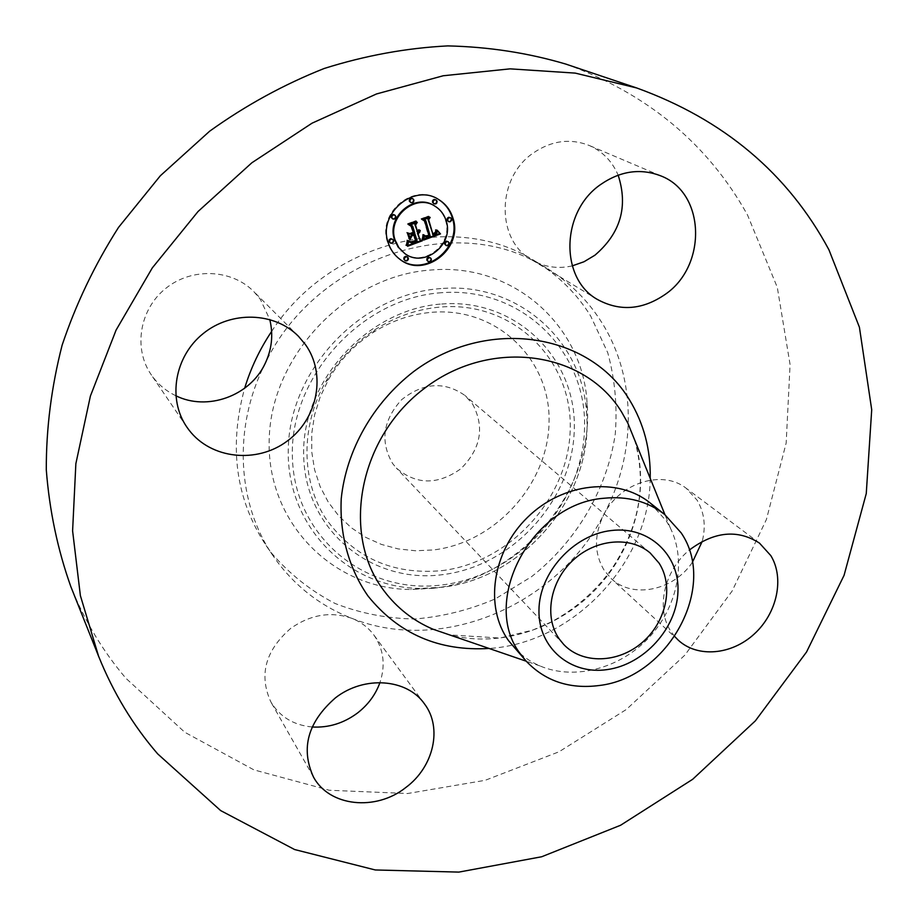 <?xml version="1.0" encoding="UTF-8"?>
<svg xmlns="http://www.w3.org/2000/svg" width="918" height="918" viewBox="0 0 918 918"><rect width="100%" height="100%" fill="white"/><g stroke="black" fill="none" stroke-linecap="round" stroke-linejoin="round"><path stroke-width="0.69" stroke-dasharray="4.59 3.44" d="M572.235 265.876C559.211 268.836 546.853 267.459 535.194 261.733L531.763 259.84C496.11 240.527 496.076 178.39 532.956 153.226C551.305 140.615 570.067 138.033 589.23 145.469C602.564 151.39 612.203 161.293 618.147 175.166M565.649 64.03C647.19 93.475 707.801 143.793 747.504 214.973L777.294 287.357L790.077 364.526L786.175 442.981L766.415 519.485L732.082 591.112L684.759 655.222L626.351 709.476L559.016 751.785L485.174 780.311L407.603 793.519L329.367 790.26L253.873 769.858L184.805 732.289L125.984 678.368C102.988 651.378 84.594 620.775 70.812 586.556M650.059 502.88L666.422 521.068L670.415 528.171C686.974 561.701 677.45 607.567 648.498 638.067C619.616 668.625 574.347 680.628 539.968 665.929C529.755 661.534 520.965 655.211 513.598 646.983M472.552 403.966C484.865 427.145 480.94 448.753 460.802 468.8C437.702 485.197 416.21 484.956 396.335 468.042L392.606 463.51C379.949 441.615 382.944 420.364 401.568 399.743C423.29 382.519 444.438 381.108 465.013 395.52L472.552 403.966M271.636 331.409C329.562 241.262 456.189 210.291 535.137 261.16C558.167 275.216 576.676 293.508 590.664 316.01L607.773 352.787C614.957 379.226 617.447 406.353 615.255 434.157C607.05 489.535 576.435 541.31 531.545 576.688L495.364 598.846C469.327 610.011 442.453 616.724 414.729 618.996C387.075 618.548 360.544 613.385 335.127 603.505C310.938 590.962 289.836 574.278 271.831 553.451L265.99 545.372C235.719 499.151 228.605 446.768 244.658 388.222M279.129 564.191L273.22 556.033C237.177 503.982 232.667 427.983 264.912 363.987C312.912 261.515 447.273 213.481 535.194 261.733L546.176 267.804C569.447 282.021 588.14 300.507 602.242 323.274C636.966 378.985 636.392 453.974 603.883 514.424C557.639 604.939 442.35 654.729 351.789 618.319C322.78 607.016 298.557 588.977 279.129 564.191M312.154 726.987C293.691 725.209 279.956 716.901 270.925 702.052C258.658 675.109 265.279 650.529 290.811 628.314C310.674 614.498 330.996 611.159 351.789 618.319C360.923 621.922 368.29 627.487 373.878 635.015C383.667 649.187 385.698 665.045 379.949 682.579M692.356 562.378C673.342 590.699 632.456 599.156 611.113 578.466L604.365 570.571C594.061 553.657 593.9 534.942 603.883 514.424C619.799 482.593 662.693 469.327 686.262 488.33L697.083 500.149C704.335 512.382 706.057 526.117 702.236 541.356M175.797 395.727C166.801 391.412 159.262 385.331 153.191 377.47L151.218 374.739C133.144 348.645 139.467 309.377 165.688 288.447C191.701 267.264 231.669 269.043 253.838 291.614L260.31 299.245L269.754 319.464M674.73 636.507L671.23 631.882C655.567 609.345 663.806 570.858 689.303 550.089M433.434 588.254L410.644 589.505C332.477 588.977 265.669 521.975 269.249 437.955C271.808 354.004 348.266 275.056 431.85 269.949C514.091 262.892 583.263 326.464 587.072 403.197C594.864 490.292 521.091 578.742 433.434 588.254M432.068 312.281C497.269 306.887 550.754 359.799 549.056 422.016C548.287 484.199 495.227 542.756 433.25 549.962L415.579 550.766L398.171 548.918L381.418 544.42L365.697 537.34L351.387 527.816L338.834 516.019L328.334 502.215L320.187 486.689L314.599 469.786L311.753 451.897L311.741 433.468L314.587 414.925L320.244 396.737L328.598 379.352C339.626 360.315 354.359 344.766 372.777 332.706C391.332 320.852 411.092 314.036 432.068 312.281M419.216 239.219L421.523 240.424M417.059 231.921L419.446 229.856L419.239 231.543M416.738 230.854L418.769 229.511L417.139 231.129M410.415 224.853L409.669 224.474L416.646 221.904L416.106 222.764M409.979 238.049L407.856 232.667L410.966 234.182L414.213 232.977L412.044 225.69M409.807 241.629L409.141 241.17L411.31 241.48L415.016 240.195L413.352 234.641M413.846 234.974L415.487 240.459L410.094 241.744M409.417 241.904L411.654 242.501L416.577 240.929L414.58 234.182M408.59 241.227L408.005 240.631L406.972 245.817L407.856 245.485M422.326 240.791L421.683 240.367M420.088 230.28L419.446 229.856M419.951 230.567L419.308 230.143M419.813 230.82L419.17 230.395M419.641 231.072L418.998 230.647M419.285 231.497L418.642 231.072M419.078 231.68L418.436 231.256M418.86 231.841L418.218 231.416M418.631 231.99L417.988 231.566M418.39 232.116L417.747 231.692M418.126 232.22L417.483 231.795M417.908 232.288L417.277 231.864M419.411 229.936L418.769 229.511M419.044 229.741L418.401 229.316M418.505 230.533L417.862 230.108M418.344 230.693L417.701 230.269M418.172 230.843L417.529 230.418M417.988 230.98L417.346 230.544M417.793 231.095L417.151 230.67M417.587 231.198L416.956 230.774M417.288 222.328L416.646 221.904M410.3 224.899L409.669 224.474M414.856 233.401L414.213 232.977M411.597 234.606L410.966 234.182M408.487 233.092L407.856 232.667M410.3 239.139L409.669 238.703M415.647 240.631L415.016 240.195M415.303 240.791L414.672 240.355M414.684 241.055L414.052 240.619M414.408 241.17L413.777 240.734M414.156 241.262L413.513 240.837M413.502 241.491L412.87 241.067M413.203 241.595L412.572 241.159M412.916 241.675L412.285 241.25M412.652 241.755L412.021 241.319M412.4 241.824L411.769 241.388M412.171 241.87L411.528 241.434M411.952 241.916L411.31 241.48M411.562 241.962L410.931 241.526M411.207 241.973L410.575 241.537M410.495 241.87L409.864 241.434M410.139 241.755L409.497 241.319M409.772 241.606L409.141 241.17M410.025 241.836L409.394 241.4M417.22 241.365L416.577 240.929M416.692 241.537L416.049 241.101M415.315 242.031L414.672 241.606M414.511 242.352L413.869 241.916M414.087 242.501L413.444 242.065M413.685 242.627L413.043 242.191M413.307 242.742L412.664 242.306M412.939 242.822L412.308 242.386M412.607 242.891L411.975 242.455M412.297 242.937L411.654 242.501M411.998 242.972L411.367 242.536M411.723 242.972L411.092 242.536M411.482 242.96L410.839 242.524M411.253 242.914L410.61 242.478M411.023 242.857L410.392 242.421M410.794 242.765L410.162 242.329M410.553 242.65L409.921 242.214M410.312 242.513L409.68 242.077M408.636 241.067L408.005 240.631M408.499 242.627L407.867 242.191M408.464 242.891L407.833 242.455M408.43 243.132L407.799 242.696M408.407 243.362L407.764 242.926M408.338 243.763L407.707 243.316M408.258 244.096L407.626 243.66M408.166 244.486L407.535 244.05M408.108 244.693L407.477 244.257M408.04 244.922L407.408 244.486M407.959 245.163L407.328 244.716M407.603 246.253L406.972 245.817M423.772 239.575L422.98 239.885L423.749 234.767L424.38 235.456L423.737 235.065M437.175 230.429L436.498 229.764L435.901 233.252L432.562 234.801M432.252 233.723L435.052 232.174L435.648 229.557L435.361 232.403L432.653 233.987M423.841 219.689L423.037 219.333L429.521 216.946L429.004 217.784M425.482 236.557L429.613 235.983L425.183 220.286M423.623 240.309L422.98 239.885M437.163 230.188L436.498 229.764M437.232 230.556L436.578 230.131M437.289 230.888L436.635 230.475M437.335 231.221L436.67 230.797M437.347 231.531L436.693 231.107M437.347 231.829L436.681 231.405M437.324 232.105L436.658 231.68M437.278 232.369L436.612 231.944M437.209 232.621L436.555 232.197M437.129 232.862L436.463 232.438M437.014 233.08L436.36 232.656M436.888 233.287L436.234 232.862M436.738 233.482L436.073 233.057M436.555 233.677L435.901 233.252M436.348 233.861L435.694 233.436M436.119 234.033L435.465 233.608M435.866 234.205L435.212 233.78M435.591 234.365L434.937 233.941M435.293 234.515L434.639 234.09M434.96 234.664L434.306 234.239M434.616 234.801L433.962 234.377M434.352 234.893L433.698 234.469M434.076 234.985L433.422 234.56M433.801 235.077L433.147 234.641M433.514 235.146L432.86 234.721M436.302 229.982L435.648 229.557M435.935 230.12L435.281 229.695M435.993 230.418L435.327 229.993M436.05 230.957L435.396 230.544M436.061 231.21L435.407 230.797M436.061 231.451L435.407 231.026M436.004 231.887L435.35 231.462M435.453 232.897L434.788 232.472M435.293 233.046L434.639 232.621M435.109 233.183L434.455 232.759M434.914 233.31L434.248 232.885M434.684 233.447L434.03 233.011M434.444 233.562L433.789 233.138M430.175 217.359L429.521 216.946M423.691 219.746L423.037 219.333M430.255 236.419L429.613 235.983M430.014 236.534L429.36 236.098M429.762 236.637L429.108 236.213M429.509 236.752L428.855 236.316M429.257 236.844L428.603 236.419M429.004 236.947L428.35 236.511M428.695 237.051L428.052 236.626M428.408 237.142L427.754 236.706M428.121 237.211L427.478 236.775M427.857 237.257L427.214 236.833M427.604 237.292L426.95 236.855M427.363 237.303L426.709 236.878M427.122 237.303L426.48 236.867M426.904 237.269L426.262 236.844M426.698 237.234L426.055 236.798M426.503 237.165L425.86 236.741M426.319 237.085L425.665 236.66M424.667 235.329L424.024 234.905M424.391 235.192L423.749 234.767M424.38 235.788L423.726 235.364M424.357 236.075L423.714 235.651M424.346 236.351L423.691 235.926M424.323 236.626L423.68 236.19M424.3 236.878L423.646 236.454M424.265 237.131L423.623 236.706M424.231 237.372L423.588 236.947M424.196 237.613L423.542 237.177M424.15 237.831L423.508 237.406M423.668 240.068L423.026 239.632M408.912 238.669L407.053 232.426L409.026 238.749M409.107 239.024L408.476 238.588M407.684 232.862L407.053 232.426M407.248 232.782L406.617 232.346M422.234 239.368L423.037 234.331L422.521 239.564M422.464 239.736L421.821 239.3M423.68 234.767L423.037 234.331M423.278 234.767L422.636 234.342M423.232 235.421L422.59 234.997M423.175 236.041L422.532 235.605M423.118 236.614L422.475 236.19M423.049 237.165L422.406 236.741M422.969 237.682L422.326 237.246M422.888 238.164L422.234 237.728M422.796 238.611L422.142 238.175M422.693 239.013L422.05 238.588M422.578 239.391L421.936 238.967M405.951 245.485L407.225 240.08L406.284 245.714M406.261 245.772L405.63 245.335M407.856 240.516L407.225 240.08M407.489 240.424L406.858 239.988M407.489 240.872L406.858 240.436M407.466 241.342L406.835 240.906M407.408 241.824L406.777 241.388M407.328 242.329L406.697 241.893M407.225 242.857L406.594 242.421M406.502 245.152L405.871 244.716M425.619 236.133L424.931 235.662L428.293 235.18L424.036 220.664M424.609 221.043L428.844 235.421L425.734 235.777M421.637 219.184L420.972 218.771L428.224 216.109L421.867 218.874L424.437 220.435M425.688 236.19L425.034 235.765M425.585 236.087L424.931 235.662M425.895 236.374L425.252 235.937M425.068 220.813L424.426 220.389M429.314 216.786L428.66 216.373M428.878 216.51L428.224 216.109M421.614 219.184L420.972 218.771M428.935 235.605L428.293 235.18M428.74 235.708L428.086 235.272M428.534 235.788L427.891 235.364M428.339 235.869L427.696 235.444M427.203 236.167L426.549 235.731M426.927 236.19L426.273 235.765M426.652 236.201L425.998 235.777M426.113 236.178L425.459 235.754M425.849 236.144L425.195 235.719M411.287 226.356L413.1 232.472L409.726 233.287L412.63 232.208L410.794 226.023M411.734 226.138L408.258 223.889L415.59 220.756L407.34 223.785L407.982 224.21L407.34 223.785M410.357 233.723L409.726 233.287M416.703 221.433L416.061 221.02M416.221 221.169L415.59 220.756M413.272 232.644L412.63 232.208M438.311 199.321L437.989 199.126C413.295 182.544 377.149 213.194 387.499 242.054C389.714 249.088 393.696 254.734 399.433 258.968L399.743 259.197M404.035 253.001C423.187 268.056 453.618 244.245 445.563 220.607C443.624 214.215 439.917 209.293 434.421 205.839M427.536 261.114L429.268 261.343L430.427 260.425L430.771 258.979L429.957 257.568M389.725 242.547L391.493 242.8L392.674 241.87L393.019 240.401L392.193 238.99M404.528 260.161L405.917 260.505L407.466 259.496L407.007 256.638M410.139 202.155L411.872 202.327L413.008 201.386L413.261 199.573L412.4 198.437M391.997 218.438L393.397 218.748L394.924 217.727L395.256 216.258L394.373 214.801M447.858 221.181L449.556 221.341L450.681 220.4L450.933 218.622L450.084 217.486M445.414 245.026L446.768 245.301L448.248 244.291L448.592 242.857L447.72 241.411M433.33 203.371L434.696 203.612L436.153 202.568L436.406 200.778L435.534 199.631M634.499 439.584C650.369 488.915 634.648 548.23 596.379 588.713C558.041 629.117 499.679 648.051 449.556 634.889M650.208 478.335C649.715 562.585 573.199 643.392 489.099 648.464M441.65 292.704C361.038 297.834 288.975 377.723 292.429 457.887C294.678 538.166 366.948 595.323 442.614 584.881C518.349 575.54 583.033 504.2 584.525 428.155C587.153 352.064 522.262 286.37 441.65 292.704M440.904 288.596C362.621 293.657 291.04 367.579 288.367 446.217C284.741 524.901 347.05 587.899 420.49 588.438L441.914 587.268C524.327 578.34 593.923 494.905 586.545 413.089C582.93 340.98 517.901 281.711 440.904 288.596M441.696 304.007C516.191 297.983 576.573 358.571 574.289 429.188C573.05 499.782 512.898 566.131 442.579 574.657C372.318 584.215 305.614 530.96 303.709 456.739C300.691 382.622 367.189 308.93 441.696 304.007M441.856 570.64C510.408 562.378 569.068 497.671 570.216 428.867C572.384 360.017 513.472 301.093 440.961 307.002C417.644 308.941 395.635 316.515 374.957 329.711C354.44 343.148 338.031 360.476 325.729 381.704C300.53 425.814 301.024 480.022 325.511 518.222C353.682 557.616 392.468 575.081 441.856 570.64M408.613 241.4L407.982 240.964M408.579 241.732L407.948 241.296M408.556 242.054L407.925 241.618M408.521 242.352L407.89 241.916M407.879 245.416L407.248 244.968M407.799 245.68L407.167 245.244M407.707 245.955L407.076 245.519M660.891 175.912L589.23 145.469M597.825 299.681L531.763 259.84M634.533 439.653C647.075 484.004 639.387 527.219 611.48 569.298C595.208 591.617 575.035 609.219 550.961 622.117L532.704 630.104L500 638.044L449.625 634.912M670.415 528.171L664.965 514.723M539.968 665.929L526.232 661.212M563.675 644.413L396.335 468.042M650.219 553.015L465.013 395.52M546.176 267.804L535.137 261.16M273.22 556.033L265.99 545.372M678.299 640.202L611.113 578.466M759.496 543.123L686.262 488.33M298.465 336.298L253.838 291.614M186.847 427.077L151.218 374.739M313.44 776.949L270.925 702.052M424.426 703.831L373.878 635.015M587.072 403.197L586.545 413.089C593.854 495.031 524.419 578.26 441.96 587.256L410.644 589.505M328.598 379.352L325.729 381.704M372.777 332.706L374.957 329.711M399.433 258.968L400.053 259.427M437.989 199.126L438.643 199.527"/><path stroke-width="1.38" d="M600.452 184.644C620.316 170.909 640.466 167.994 660.891 175.912C705.46 192.895 707.204 265.566 665.458 294.208C642.784 309.871 620.235 311.695 597.825 299.681C559.865 279.187 560.542 212.092 600.452 184.644M618.147 175.166C628.314 206.561 620.568 233.252 594.898 255.227L583.997 261.756L572.235 265.876M98.582 656.209L70.812 586.556C57.639 549.549 49.457 510.637 46.29 469.832C46.164 428.408 51.442 386.868 62.114 345.225C75.873 304.076 94.669 264.809 118.514 227.423L160.34 175.763L209.637 131.205C245.668 105.363 283.857 84.456 324.203 68.483C365.203 55.55 406.387 48.023 447.766 45.9C488.686 46.841 527.976 52.888 565.649 64.03L636.713 87.967C723.774 119.524 787.839 173.445 828.908 249.742L859.409 327.21L871.71 409.738L866.259 493.586L844.055 575.368L806.532 652.021L755.399 720.814L692.665 779.302L620.579 825.259L541.689 856.758L458.851 872.1L375.278 869.966L294.586 849.529L220.676 810.594L157.667 753.873C133.018 725.335 113.327 692.78 98.582 656.209L80.382 595.633L72.602 530.868L75.861 463.693L90.4 396.06L116.093 330.078L152.319 267.884L198.058 211.496L251.876 162.761L312.017 123.196L376.495 93.957L443.233 75.758L510.144 68.85L575.23 73.107L636.713 87.967M525.968 660.914L508.71 640.844C484.211 607.165 492.151 551.557 527.666 517.236C562.906 482.627 617.883 476.821 650.059 502.88L664.655 514.47L681.167 532.876C718.163 586.763 668.235 677.851 599.052 685.528C569.435 689.315 545.074 681.11 525.968 660.914L521.034 654.718C479.368 602.839 531.063 503.408 603.964 498.256C627.464 495.927 647.695 501.331 664.655 514.47M607.395 669.566C570.766 675.223 538.212 647.993 538.958 610.286C539.141 572.671 573.532 534.712 611.262 530.535C649.003 525.796 679.779 555.08 677.943 591.835C676.635 628.532 644.023 664.437 607.395 669.566M659.032 563.078C674.11 586.154 666.193 622.186 642.072 642.623C618.147 663.312 582.505 664.437 563.675 644.413L559.291 639.031C543.972 617.412 549.767 582.035 572.671 560.588C595.403 538.946 630.322 535.802 650.219 553.015L659.032 563.078M244.658 388.222C250.752 368.175 259.737 349.23 271.636 331.409M379.949 682.579C375.565 694.719 368.003 704.921 357.263 713.194C343.493 723.327 328.46 727.917 312.154 726.987M702.236 541.356L692.356 562.378M269.754 319.464C273.484 334.726 271.877 349.563 264.912 363.987C249.845 395.968 207.261 411.436 175.797 395.727M689.303 550.089C714.193 531.419 737.59 529.101 759.496 543.123L770.81 555.608C784.706 578.237 777.087 613.247 754.24 634.017C731.554 654.982 697.565 658.022 678.299 640.202L674.73 636.507M188.97 430.003L186.847 427.077C167.455 399.089 174.535 356.528 203.107 333.647C231.439 310.479 274.689 312.097 298.465 336.298L305.384 344.502C326.601 374.028 317.823 418.757 287.208 441.088C256.902 463.831 211.117 459.195 188.97 430.003M405.859 787.472C375.932 811.42 329.344 806.715 313.44 776.949C300.484 748.365 307.817 722.007 335.426 697.864C364.182 675.327 407.03 678.666 424.426 703.831C442.728 727.71 433.732 766.932 405.859 787.472M388.119 242.49C377.757 213.607 413.938 182.923 438.643 199.527C445.781 203.922 450.589 210.245 453.067 218.495C463.292 248.663 424.323 278.865 400.053 259.427C394.315 255.181 390.334 249.535 388.119 242.49M395.05 239.919C386.903 217.061 415.636 192.918 435.075 206.24C440.571 209.694 444.289 214.628 446.228 221.02C454.295 244.681 423.829 268.515 404.666 253.448L398.779 247.55L395.05 239.919M423.668 240.068L424.391 235.192L426.698 237.234L430.255 236.419L425.826 220.71L423.691 219.746L430.175 217.359L428.683 219.781L432.894 234.147L435.706 232.598L436.302 229.982L436.016 232.828L433.17 234.469L433.216 235.226L436.738 233.482L437.163 230.188L440.502 233.895L423.668 240.068M422.578 239.391L423.68 234.767L422.578 239.391M425.849 236.144L428.935 235.605L424.678 221.077L421.614 219.184L428.878 216.51L422.509 219.287L425.068 220.813L429.498 235.857L426.859 236.649L425.849 236.144M407.603 246.253L408.636 241.067L411.723 242.972L417.22 241.365L415.211 234.618L414.351 234.939L416.118 240.895L411.815 242.283L409.772 241.606L411.952 241.916L415.647 240.631L413.995 235.065L411.849 235.857L410.3 239.139L408.487 233.092L411.597 234.606L414.856 233.401L412.687 226.115L410.3 224.899L417.288 222.328L415.533 225.059L417.38 231.279L419.411 229.936L417.69 232.357L420.26 230.475L419.664 232.3L418.057 233.562L419.859 239.644L422.326 240.791L407.603 246.253M406.502 245.152L407.856 240.516L406.502 245.152M407.248 232.782L409.543 239.105L407.248 232.782M413.272 232.644L411.425 226.448L407.982 224.21L416.221 221.169L408.889 224.302L411.734 226.138L413.743 232.897L410.357 233.723L413.272 232.644M427.444 260.517L427.536 259.048L428.878 257.797L430.29 257.843L431.357 259.06L431.081 260.873L429.911 261.791L428.499 261.733L427.444 260.517M389.599 241.939L389.863 240.103L391.057 239.173L392.491 239.242L393.57 240.47L393.478 241.973L392.112 243.236L390.666 243.167L389.599 241.939M404.436 259.587L404.528 258.096L405.894 256.833L407.328 256.914L408.372 258.119L408.281 259.61L406.904 260.873L405.469 260.792L404.436 259.587M409.933 201.421L410.174 199.608L411.31 198.667L412.721 198.667L413.892 199.975L413.651 201.788L412.515 202.729L410.782 202.557L409.933 201.421M391.825 217.761L392.078 215.937L393.237 214.996L394.671 215.042L395.796 216.304L395.543 218.14L394.373 219.081L392.938 219.035L391.825 217.761M451.599 219.035L451.518 220.481L450.233 221.754L448.845 221.754L447.697 220.481L447.938 218.691L449.051 217.761L450.749 217.899L451.599 219.035M449.177 242.937L449.097 244.395L447.777 245.645L446.389 245.622L445.287 244.383L445.379 242.926L446.676 241.663L448.076 241.686L449.177 242.937M437.06 201.18L436.819 202.97L435.706 203.911L433.996 203.773L433.124 202.626L433.365 200.835L434.478 199.883L436.188 200.021L437.06 201.18M419.87 231.99L419.228 231.554L417.415 233.138L419.859 239.644M417.139 231.129L417.69 232.357M416.106 222.764L414.89 224.646L417.38 231.279M412.687 226.115L410.415 224.853M413.995 235.065L411.207 235.433L409.979 238.049M415.211 234.618L414.58 234.182L413.846 234.974M409.233 241.663L410.048 242.341M421.523 240.424L407.856 245.485M418.057 233.562L417.415 233.138M418.459 233.356L417.816 232.931M418.826 233.126L418.183 232.702M419.147 232.874L418.505 232.449M419.423 232.598L418.78 232.174M419.664 232.3L419.021 231.875M417.495 231.669L416.852 231.244M417.759 231.566L417.116 231.141M415.533 225.059L414.89 224.646M411.849 235.857L411.207 235.433M410.644 242.157L410.002 241.721M411 242.237L410.415 241.847M414.351 234.939L413.708 234.503M409.784 242.134L409.153 241.709M409.508 241.916L408.877 241.48M437.84 230.843L439.848 233.47L423.772 239.575M432.653 233.987L433.216 235.226M429.004 217.784L428.029 219.368L432.894 234.147M425.826 220.71L423.841 219.689M425.023 235.88L426.124 236.982M440.502 233.895L439.848 233.47M440.124 233.493L439.458 233.069M439.745 233.103L439.091 232.679M439.389 232.724L438.724 232.3M439.045 232.334L438.391 231.91M438.724 231.956L438.058 231.531M438.414 231.588L437.748 231.164M438.115 231.21L437.461 230.785M433.17 234.469L432.516 234.033M428.683 219.781L428.029 219.368M425.941 236.855L425.298 236.431M425.757 236.706L425.114 236.282M425.573 236.534L424.931 236.098M425.39 236.339L424.747 235.903M425.206 236.121L424.564 235.685M426.342 236.201L425.619 236.133M424.437 220.435L424.609 221.043M424.678 221.077L421.637 219.184M426.354 236.592L425.711 236.167M426.606 236.637L425.952 236.213M426.859 236.649L426.216 236.213M427.18 236.603L426.572 236.201M429.498 235.857L428.901 235.456M411.103 225.736L411.287 226.356M411.425 226.448L407.982 224.21M399.743 259.197C424.082 278.188 462.546 248.044 452.39 218.082C449.958 209.981 445.264 203.739 438.311 199.321M435.075 206.24L434.421 205.839C414.993 192.528 386.283 216.648 394.43 239.495L398.148 247.103L404.666 253.448M430.599 258.015L428.591 257.258L427.065 258.268L426.801 260.069L428.19 261.561M392.812 239.426L390.804 238.657L389.255 239.667L388.991 241.503L390.345 242.983M407.638 257.086L405.63 256.306L404.081 257.304L403.805 259.14L405.159 260.609M413.031 198.827L411.023 198.173L409.543 199.217L409.29 201.019L410.782 202.557M394.992 215.214L393.34 214.468L391.458 215.523L391.206 217.348L392.617 218.863M450.749 217.899L448.73 217.245L447.273 218.277L447.02 220.068L448.535 221.594M448.386 241.847L446.366 241.136L444.886 242.157L444.622 243.947L446.079 245.462M436.188 200.021L434.168 199.39L432.711 200.434L432.47 202.224L433.996 203.773M449.556 634.889L432.78 629.128C413.18 620.706 396.92 607.934 383.999 590.802C340.429 534.046 358.984 436.142 425.963 387.235C492.323 337.468 585.007 351.686 621.715 412.182L627.832 423.152L634.499 439.584M489.099 648.464C438.953 651.424 398.573 633.913 367.957 595.943C348.92 568.575 339.453 534.666 341.244 498.566C346.281 450.21 373.144 402.83 413.731 371.515C487.056 316.641 589.23 332.901 629.346 399.628C643.805 423.324 650.759 449.556 650.208 478.335M664.965 514.723L634.533 439.653M449.625 634.912L526.232 661.212"/></g></svg>
